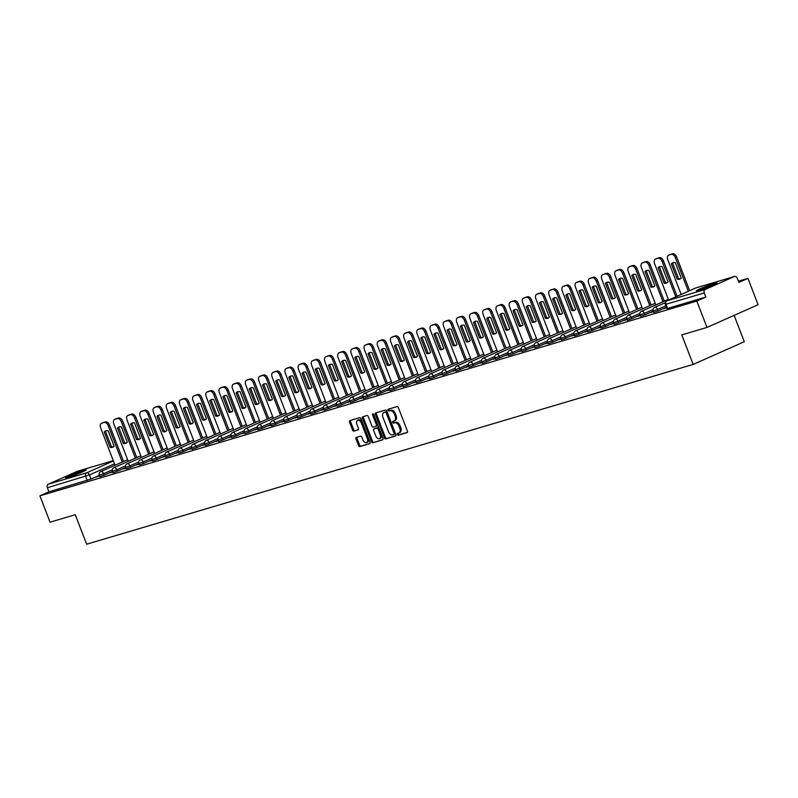 <?xml version="1.0" encoding="UTF-8"?>
<svg xmlns="http://www.w3.org/2000/svg" width="798" height="798" viewBox="0 0 798 798"><rect width="100%" height="100%" fill="white"/><g stroke="black" fill="none" stroke-linecap="round" stroke-linejoin="round"><path stroke-width="1.2" d="M397.324 434.471A0.978 0.599 -113.9 0 0 398.252 435.209L407.07 432.596A1.397 0.858 -113.9 0 0 407.14 432.566A1.397 0.858 -113.9 0 0 407.399 431.05L398.372 407.658A1.397 0.858 -113.9 0 0 397.045 406.601L388.227 409.214A0.978 0.599 -113.9 0 0 388.925 411.04L390.072 410.701A4.469 2.753 -113.9 0 1 394.332 414.072L395.08 416.017A4.469 2.753 -113.9 0 1 394.242 420.885A4.469 2.753 -113.9 0 1 394.032 420.965L392.885 421.304A0.978 0.599 -113.9 0 0 393.594 423.12L394.731 422.78A4.469 2.753 -113.9 0 1 398.99 426.152L399.748 428.107A4.469 2.753 -113.9 0 1 398.9 432.975A4.469 2.753 -113.9 0 1 398.691 433.045L397.554 433.384A0.978 0.599 -113.9 0 0 397.324 434.471M398.322 433.154A0.978 0.599 -113.9 0 0 399.279 434.75L407.389 432.346M388.995 408.995A0.978 0.599 -113.9 0 0 389.953 410.581L391.09 410.242L390.072 410.701M393.663 421.075A0.978 0.599 -113.9 0 0 394.611 422.671L395.758 422.332L394.731 422.78M698.689 290.412A11.092 0.698 -21.1 0 0 710.29 286.183A11.092 0.698 -21.1 0 0 717.013 282.881A11.092 0.698 -21.1 0 0 714.639 283.33A11.092 0.698 -21.1 0 0 703.038 287.559A11.092 0.698 -21.1 0 0 696.315 290.861A11.092 0.698 -21.1 0 0 698.689 290.412M67.99 477.394A11.092 0.698 -21.1 0 0 79.581 473.164A11.092 0.698 -21.1 0 0 86.304 469.862A11.092 0.698 -21.1 0 0 83.94 470.311A11.092 0.698 -21.1 0 0 72.339 474.541A11.092 0.698 -21.1 0 0 65.616 477.842A11.092 0.698 -21.1 0 0 67.99 477.394M356.357 437.414A1.397 0.858 -113.9 0 0 356.297 437.444A1.397 0.858 -113.9 0 0 356.028 438.96L358.561 445.523A1.397 0.858 -113.9 0 0 359.898 446.581L369.683 443.678A1.397 0.858 -113.9 0 0 369.753 443.648A1.397 0.858 -113.9 0 0 370.013 442.132L360.985 418.741A1.397 0.858 -113.9 0 0 359.659 417.693L349.863 420.596A1.397 0.858 -113.9 0 0 349.803 420.616A1.397 0.858 -113.9 0 0 349.534 422.132L352.596 430.062A1.397 0.858 -113.9 0 0 353.923 431.12L358.122 429.873A1.397 0.858 -113.9 0 0 358.182 429.853A1.397 0.858 -113.9 0 0 358.442 428.327L356.925 424.396A3.731 2.304 -113.9 0 1 357.634 420.327A3.731 2.304 -113.9 0 1 361.374 423.08L367.309 438.481A3.731 2.304 -113.9 0 1 366.601 442.551A3.731 2.304 -113.9 0 1 362.871 439.798L361.883 437.224A1.397 0.858 -113.9 0 0 360.546 436.177L356.357 437.414M705.302 289.415L734.24 276.567A2.843 2.234 73.5 0 1 734.449 276.487A2.843 2.234 73.5 0 1 737.302 278.303L738.888 282.412L747.935 278.392L758.1 304.736L706.978 327.429L681.781 334.901L693.173 364.417L86.653 544.226L75.261 514.71L50.065 522.181L39.9 495.837L696.814 301.085L705.861 297.075L704.275 292.966L665.372 304.437L666.948 308.537L667.557 308.427L665.981 304.327A2.843 2.234 73.5 0 1 666.998 300.766L705.302 289.415A2.843 2.234 73.5 0 0 704.275 292.966M706.978 327.429L696.814 301.085M384.367 437.873A1.397 0.858 -113.9 0 0 385.703 438.93L395.499 436.027A1.397 0.858 -113.9 0 0 395.559 435.997A1.397 0.858 -113.9 0 0 395.818 434.481L386.801 411.09A1.397 0.858 -113.9 0 0 385.464 410.032L375.678 412.945A1.397 0.858 -113.9 0 0 375.609 412.965A1.397 0.858 -113.9 0 0 375.349 414.481L384.367 437.873L385.394 437.424A1.397 0.858 -113.9 0 0 386.721 438.471L395.808 435.778M382.591 439.848L372.796 442.75A1.397 0.858 -113.9 0 1 371.469 441.703L362.442 418.312A1.397 0.858 -113.9 0 1 362.701 416.785A1.397 0.858 -113.9 0 1 362.771 416.765L366.96 415.519A1.397 0.858 -113.9 0 1 368.297 416.576L371.948 426.062A1.397 0.858 -113.9 0 0 373.284 427.12L376.067 426.292A1.397 0.858 -113.9 0 0 376.127 426.272A1.397 0.858 -113.9 0 0 376.397 424.745L372.586 414.87A0.978 0.599 -113.9 0 1 373.743 414.531L382.92 438.301A1.397 0.858 -113.9 0 1 382.651 439.828A1.397 0.858 -113.9 0 1 382.591 439.848L382.721 439.798M99.321 475.359L90.982 479.059L89.396 474.95L47.361 487.718A2.843 2.234 -106.5 0 1 48.389 484.157L77.326 471.309A2.843 2.234 -106.5 0 1 77.536 471.229A2.843 2.234 -106.5 0 1 77.765 471.179M747.935 278.392L738.419 281.205M734.13 315.37L744.295 341.724L693.173 364.417M39.9 495.837L48.947 491.817L47.361 487.718M666.619 307.669L664.295 308.577M664.215 308.377L666.689 307.868M653.422 311.579L651.108 312.487M651.028 312.287L653.502 311.779M640.235 315.489L637.921 316.397M637.841 316.198L640.315 315.689M627.048 319.399L624.724 320.307M624.654 320.108L627.128 319.599M613.861 323.31L611.537 324.217M611.458 324.018L613.941 323.509M600.675 327.22L598.35 328.128M598.271 327.928L600.744 327.419M587.478 331.13L585.163 332.038M585.084 331.838L587.557 331.33M574.291 335.04L571.976 335.948M571.897 335.749L574.37 335.24M561.104 338.941L558.78 339.858M558.71 339.659L561.184 339.15M547.917 342.851L545.593 343.768M545.513 343.569L547.997 343.06M534.73 346.761L532.406 347.679M532.326 347.479L534.8 346.97M521.533 350.671L519.219 351.589M519.139 351.389L521.613 350.881M508.346 354.581L506.032 355.499M505.952 355.3L508.426 354.791M495.159 358.492L492.835 359.409M492.765 359.21L495.239 358.701M481.972 362.402L479.648 363.319M479.568 363.12L482.052 362.611M468.785 366.312L466.461 367.23M466.381 367.03L468.855 366.521M455.588 370.222L453.274 371.14M453.194 370.94L455.668 370.432M442.401 374.132L440.087 375.05M440.007 374.851L442.481 374.342M429.214 378.043L426.89 378.96M426.82 378.761L429.294 378.252M416.027 381.953L413.703 382.87M413.623 382.671L416.107 382.162M402.84 385.863L400.516 386.781M400.436 386.571L402.91 386.072M389.643 389.773L387.329 390.691M387.249 390.481L389.723 389.983M376.457 393.683L374.142 394.601M374.062 394.392L376.536 393.893M363.27 397.594L360.945 398.511M360.876 398.302L363.349 397.803M350.083 401.504L347.758 402.421M347.679 402.212L350.162 401.713M336.896 405.414L334.571 406.332M334.492 406.122L336.965 405.613M323.699 409.324L321.385 410.242M321.305 410.032L323.779 409.524M310.512 413.234L308.198 414.152M308.118 413.943L310.592 413.434M297.325 417.145L295.001 418.062M294.931 417.853L297.405 417.344M284.138 421.055L281.814 421.972M281.734 421.763L284.218 421.254M270.951 424.965L268.627 425.883M268.547 425.673L271.021 425.164M257.754 428.875L255.44 429.793M255.36 429.583L257.834 429.075M244.567 432.785L242.253 433.703M242.173 433.494L244.647 432.985M231.38 436.696L229.056 437.613M228.986 437.404L231.46 436.895M218.193 440.606L215.869 441.523M215.789 441.314L218.273 440.805M205.006 444.516L202.682 445.434M202.602 445.224L205.076 444.715M191.809 448.426L189.495 449.344M189.415 449.134L191.889 448.626M178.622 452.336L176.308 453.254M176.228 453.045L178.702 452.536M165.435 456.247L163.111 457.154M163.041 456.955L165.515 456.446M152.248 460.157L149.924 461.064M149.844 460.865L152.328 460.356M139.061 464.067L136.737 464.975M136.657 464.775L139.131 464.266M125.865 467.977L123.55 468.885M123.471 468.685L125.944 468.177M112.678 471.887L110.363 472.795M110.284 472.596L112.757 472.087M112.508 471.448L104.169 475.149L103.61 473.693L99.271 475.219L99.83 476.675L104.169 475.149M125.695 467.538L117.366 471.239L116.797 469.783L112.458 471.309L113.017 472.765L117.366 471.239M138.892 463.628L130.553 467.329L129.984 465.872L125.645 467.399L126.204 468.855L130.553 467.329M152.079 459.718L143.74 463.419L143.181 461.962L138.832 463.488L139.401 464.945L143.74 463.419M165.266 455.808L156.927 459.508L156.368 458.052L152.019 459.578L152.588 461.035L156.927 459.508M178.453 451.897L170.114 455.598L169.555 454.142L165.216 455.668L165.775 457.124L170.114 455.598M191.64 447.987L183.311 451.688L182.742 450.232L178.403 451.758L178.961 453.214L183.311 451.688M204.837 444.077L196.498 447.778L195.929 446.321L191.59 447.848L192.148 449.304L196.498 447.778M218.024 440.167L209.684 443.868L209.126 442.411L204.777 443.937L205.345 445.394L209.684 443.868M231.211 436.257L222.871 439.957L222.313 438.501L217.964 440.027L218.532 441.484L222.871 439.957M244.397 432.346L236.058 436.047L235.5 434.591L231.161 436.117L231.719 437.573L236.058 436.047M257.584 428.436L249.255 432.137L248.687 430.681L244.348 432.207L244.906 433.663L249.255 432.137M270.781 424.526L262.442 428.227L261.874 426.77L257.535 428.297L258.093 429.753L262.442 428.227M283.968 420.616L275.629 424.317L275.071 422.86L270.721 424.386L271.28 425.843L275.629 424.317M297.155 416.706L288.816 420.406L288.258 418.95L283.908 420.476L284.477 421.933L288.816 420.406M310.342 412.795L302.003 416.496L301.445 415.04L297.105 416.566L297.664 418.022L302.003 416.496M323.529 408.885L315.2 412.586L314.631 411.13L310.292 412.656L310.851 414.112L315.2 412.586M336.726 404.975L328.387 408.676L327.818 407.219L323.479 408.746L324.038 410.202L328.387 408.676M349.913 401.065L341.574 404.766L341.015 403.309L336.666 404.835L337.225 406.292L341.574 404.766M363.1 397.155L354.761 400.855L354.202 399.399L349.853 400.925L350.422 402.382L354.761 400.855M376.287 393.244L367.948 396.945L367.389 395.489L363.05 397.015L363.609 398.471L367.948 396.945M389.474 389.334L381.145 393.035L380.576 391.579L376.237 393.105L376.796 394.561L381.145 393.035M402.671 385.424L394.332 389.125L393.763 387.668L389.424 389.195L389.983 390.651L394.332 389.125M415.858 381.514L407.519 385.215L406.96 383.758L402.611 385.284L403.17 386.741L407.519 385.215M429.045 377.604L420.706 381.304L420.147 379.848L415.798 381.374L416.366 382.831L420.706 381.304M442.232 373.693L433.893 377.394L433.334 375.938L428.995 377.464L429.553 378.92L433.893 377.394M455.419 369.783L447.089 373.484L446.521 372.028L442.182 373.554L442.74 375.01L447.089 373.484M468.616 365.873L460.276 369.574L459.708 368.117L455.369 369.644L455.927 371.1L460.276 369.574M481.802 361.963L473.463 365.664L472.905 364.207L468.556 365.733L469.114 367.19L473.463 365.664M494.989 358.053L486.65 361.753L486.092 360.297L481.743 361.823L482.311 363.28L486.65 361.753M508.176 354.142L499.837 357.843L499.279 356.387L494.94 357.913L495.498 359.369L499.837 357.843M521.363 350.232L513.024 353.933L512.466 352.477L508.127 354.003L508.685 355.459L513.024 353.933M534.55 346.322L526.221 350.023L525.653 348.566L521.313 350.093L521.872 351.549L526.221 350.023M547.747 342.412L539.408 346.113L538.85 344.656L534.5 346.182L535.059 347.639L539.408 346.113M560.934 338.502L552.595 342.202L552.036 340.746L547.687 342.272L548.256 343.729L552.595 342.202M574.121 334.591L565.782 338.292L565.223 336.836L560.884 338.362L561.443 339.818L565.782 338.292M587.308 330.681L578.969 334.382L578.41 332.936L574.071 334.452L574.63 335.908L578.969 334.382M600.495 326.771L592.166 330.482L591.597 329.025L587.258 330.542L587.817 331.998L592.166 330.482M613.692 322.861L605.353 326.572L604.794 325.115L600.445 326.631L601.004 328.088L605.353 326.572M626.879 318.951L618.54 322.661L617.981 321.205L613.632 322.721L614.201 324.178L618.54 322.661M640.066 315.04L631.727 318.751L631.168 317.295L626.819 318.811L627.388 320.267L631.727 318.751M653.253 311.13L644.914 314.841L644.355 313.385L640.016 314.901L640.575 316.357L644.914 314.841M666.44 307.22L658.111 310.931L657.542 309.474L653.203 311.001L653.761 312.447L658.111 310.931M99.491 475.798L95.561 477.184L99.57 475.997M48.947 491.817L90.982 479.059M705.861 297.075L667.557 308.427M399.1 432.865L399.718 432.596A4.469 2.753 -113.9 0 0 399.928 432.516A4.469 2.753 -113.9 0 0 400.766 427.648L399.748 428.107M395.758 422.332A4.469 2.753 -113.9 0 1 400.017 425.703L400.766 427.648M394.431 420.785L395.05 420.506A4.469 2.753 -113.9 0 0 395.259 420.436A4.469 2.753 -113.9 0 0 396.107 415.568L395.08 416.017M391.09 410.242A4.469 2.753 -113.9 0 1 395.349 413.613L396.107 415.568M376.377 412.736A1.397 0.858 -113.9 0 0 376.367 414.032L385.394 437.424M393.883 434.471A0.978 0.599 -113.9 0 0 394.112 433.394L386.192 412.865A0.978 0.599 -113.9 0 0 385.254 412.127L384.057 412.486A4.469 2.753 -113.9 0 0 383.848 412.556A4.469 2.753 -113.9 0 0 383 417.424L388.417 431.459A4.469 2.753 -113.9 0 0 392.676 434.83L393.883 434.471M393.973 434.431L394.9 434.022A0.978 0.599 -113.9 0 0 395.13 432.935L394.112 433.394M384.676 412.207A4.469 2.753 -113.9 0 1 384.865 412.107A4.469 2.753 -113.9 0 1 385.075 412.027L386.282 411.668A0.978 0.599 -113.9 0 1 387.21 412.406L395.13 432.935M382.91 439.608L372.796 442.75M363.479 416.556A1.397 0.858 -113.9 0 0 363.469 417.853L372.486 441.244A1.397 0.858 -113.9 0 0 373.823 442.301M376.187 426.232L377.085 425.833A1.397 0.858 -113.9 0 0 377.155 425.813A1.397 0.858 -113.9 0 0 377.414 424.287L373.604 414.421L372.586 414.87M375.748 435.908A3.731 2.304 -113.9 0 0 379.489 438.661A3.731 2.304 -113.9 0 0 380.187 434.591L378.092 429.164A1.397 0.858 -113.9 0 0 376.766 428.107L373.983 428.935A1.397 0.858 -113.9 0 0 373.923 428.955A1.397 0.858 -113.9 0 0 373.654 430.481L375.748 435.908M379.489 438.661L380.506 438.202A3.731 2.304 -113.9 0 0 381.215 434.132L380.187 434.591M374.88 428.536A1.397 0.858 -113.9 0 1 374.94 428.506A1.397 0.858 -113.9 0 1 375.01 428.476L377.783 427.658A1.397 0.858 -113.9 0 1 379.12 428.706L381.215 434.132M366.601 442.551L367.629 442.092A3.731 2.304 -113.9 0 0 368.337 438.022L367.309 438.481M357.634 420.327L358.661 419.878A3.731 2.304 -113.9 0 1 362.392 422.631L368.337 438.022M350.571 420.386A1.397 0.858 -113.9 0 0 350.561 421.683L353.614 429.613A1.397 0.858 -113.9 0 0 354.95 430.661L358.432 429.633M357.065 437.204A1.397 0.858 -113.9 0 0 357.055 438.511L359.589 445.075A1.397 0.858 -113.9 0 0 360.915 446.122L370.003 443.429M681.233 278.013L675.317 262.682A8.888 5.486 -113.9 0 0 672.684 262.821A8.888 5.486 -113.9 0 0 671.347 263.859L677.263 279.19A8.888 5.486 -113.9 0 0 679.896 279.061A8.888 5.486 -113.9 0 0 681.233 278.013M688.335 291.29L675.327 257.574A4.269 2.633 -113.9 0 0 671.258 254.363L668.804 255.091A4.269 2.633 -113.9 0 0 668.604 255.161A4.269 2.633 -113.9 0 0 667.796 259.809L681.173 294.462M680.524 278.692A8.888 5.486 -113.9 0 1 678.589 278.602L672.674 263.27L671.347 263.859M673.382 262.592A8.888 5.486 -113.9 0 0 672.674 263.27M669.751 254.672A4.269 2.633 66.1 0 1 669.931 254.572A4.269 2.633 66.1 0 1 670.13 254.492L672.584 253.774A4.269 2.633 66.1 0 1 676.654 256.986L675.327 257.574M689.662 290.691L676.654 256.986M678.589 278.602L677.263 279.19M668.046 281.923L662.131 266.592A8.888 5.486 -113.9 0 0 659.497 266.731A8.888 5.486 -113.9 0 0 658.15 267.769L664.066 283.1A8.888 5.486 -113.9 0 0 666.709 282.971A8.888 5.486 -113.9 0 0 668.046 281.923M675.786 296.856L662.14 261.485A4.269 2.633 -113.9 0 0 658.071 258.273L655.617 259.001A4.269 2.633 -113.9 0 0 655.417 259.071A4.269 2.633 -113.9 0 0 654.609 263.719L668.624 300.038M667.337 282.602A8.888 5.486 -113.9 0 1 665.402 282.512L659.487 267.18L658.15 267.769M660.185 266.502A8.888 5.486 -113.9 0 0 659.487 267.18M656.555 258.582A4.269 2.633 66.1 0 1 656.744 258.482A4.269 2.633 66.1 0 1 656.944 258.402L659.397 257.684A4.269 2.633 66.1 0 1 663.467 260.896L662.14 261.485M677.113 296.267L663.467 260.896M665.402 282.512L664.066 283.1M654.859 285.834L648.944 270.502A8.888 5.486 -113.9 0 0 646.3 270.642A8.888 5.486 -113.9 0 0 644.964 271.679L650.879 287.011A8.888 5.486 -113.9 0 0 653.512 286.881A8.888 5.486 -113.9 0 0 654.859 285.834M662.978 301.754L648.944 265.395A4.269 2.633 -113.9 0 0 644.884 262.183L642.43 262.911A4.269 2.633 -113.9 0 0 642.23 262.981A4.269 2.633 -113.9 0 0 641.422 267.629L655.816 304.936M654.151 286.512A8.888 5.486 -113.9 0 1 652.215 286.422L646.29 271.091L644.964 271.679M646.998 270.412A8.888 5.486 -113.9 0 0 646.29 271.091M643.368 262.492A4.269 2.633 66.1 0 1 643.557 262.392A4.269 2.633 66.1 0 1 643.757 262.313L646.21 261.594A4.269 2.633 66.1 0 1 650.28 264.806L648.944 265.395M664.305 301.165L650.28 264.806M652.215 286.422L650.879 287.011M702.14 289.285A9.596 0.608 158.9 0 1 705.582 287.869A9.596 0.608 158.9 0 1 711.636 285.624M712.863 285.095A11.022 0.698 -21.1 0 0 705.362 287.859A11.022 0.698 -21.1 0 0 700.873 289.724M71.431 476.266A9.596 0.608 158.9 0 1 74.882 474.84A9.596 0.608 158.9 0 1 80.937 472.596M82.164 472.067A11.022 0.698 -21.1 0 0 74.663 474.83A11.022 0.698 -21.1 0 0 70.174 476.695M641.662 289.744L635.747 274.412A8.888 5.486 -113.9 0 0 633.113 274.552A8.888 5.486 -113.9 0 0 631.777 275.589L637.692 290.921A8.888 5.486 -113.9 0 0 640.325 290.791A8.888 5.486 -113.9 0 0 641.662 289.744M649.781 305.664L635.757 269.305A4.269 2.633 -113.9 0 0 631.687 266.093L629.243 266.821A4.269 2.633 -113.9 0 0 629.043 266.891A4.269 2.633 -113.9 0 0 628.235 271.539L642.629 308.846M640.964 290.422A8.888 5.486 -113.9 0 1 639.018 290.332L633.103 275.001L631.777 275.589M633.812 274.322A8.888 5.486 -113.9 0 0 633.103 275.001M630.181 266.402A4.269 2.633 66.1 0 1 630.37 266.303A4.269 2.633 66.1 0 1 630.57 266.223L633.023 265.505A4.269 2.633 66.1 0 1 637.083 268.717L635.757 269.305M651.118 305.075L637.083 268.717M639.018 290.332L637.692 290.921M628.475 293.654L622.56 278.322A8.888 5.486 -113.9 0 0 619.926 278.462A8.888 5.486 -113.9 0 0 618.59 279.5L624.505 294.831A8.888 5.486 -113.9 0 0 627.138 294.701A8.888 5.486 -113.9 0 0 628.475 293.654M636.595 309.574L622.57 273.215A4.269 2.633 -113.9 0 0 618.5 270.003L616.046 270.731A4.269 2.633 -113.9 0 0 615.847 270.801A4.269 2.633 -113.9 0 0 615.049 275.45L629.442 312.756M627.767 294.332A8.888 5.486 -113.9 0 1 625.832 294.243L619.916 278.911L618.59 279.5M620.625 278.233A8.888 5.486 -113.9 0 0 619.916 278.911M616.994 270.313A4.269 2.633 66.1 0 1 617.183 270.213A4.269 2.633 66.1 0 1 617.383 270.133L619.827 269.405A4.269 2.633 66.1 0 1 623.896 272.627L622.57 273.215M637.931 308.986L623.896 272.627M625.832 294.243L624.505 294.831M615.288 297.564L609.373 282.233A8.888 5.486 -113.9 0 0 606.739 282.372A8.888 5.486 -113.9 0 0 605.403 283.41L611.318 298.741A8.888 5.486 -113.9 0 0 613.951 298.612A8.888 5.486 -113.9 0 0 615.288 297.564M623.408 313.484L609.383 277.125A4.269 2.633 -113.9 0 0 605.313 273.914L602.859 274.642A4.269 2.633 -113.9 0 0 602.66 274.712A4.269 2.633 -113.9 0 0 601.852 279.36L616.246 316.666M614.58 298.243A8.888 5.486 -113.9 0 1 612.645 298.153L606.729 282.821L605.403 283.41M607.438 282.143A8.888 5.486 -113.9 0 0 606.729 282.821M603.807 274.223A4.269 2.633 66.1 0 1 603.986 274.123A4.269 2.633 66.1 0 1 604.186 274.043L606.64 273.315A4.269 2.633 66.1 0 1 610.709 276.537L609.383 277.125M624.734 312.896L610.709 276.537M612.645 298.153L611.318 298.741M602.101 301.474L596.186 286.143A8.888 5.486 -113.9 0 0 593.552 286.283A8.888 5.486 -113.9 0 0 592.206 287.32L598.121 302.651A8.888 5.486 -113.9 0 0 600.764 302.522A8.888 5.486 -113.9 0 0 602.101 301.474M610.221 317.395L596.196 281.036A4.269 2.633 -113.9 0 0 592.126 277.824L589.672 278.542A4.269 2.633 -113.9 0 0 589.473 278.622A4.269 2.633 -113.9 0 0 588.665 283.27L603.059 320.567M601.393 302.153A8.888 5.486 -113.9 0 1 599.458 302.063L593.542 286.731L592.206 287.32M594.241 286.053A8.888 5.486 -113.9 0 0 593.542 286.731M590.62 278.123A4.269 2.633 66.1 0 1 590.799 278.033A4.269 2.633 66.1 0 1 590.999 277.953L593.453 277.225A4.269 2.633 66.1 0 1 597.522 280.447L596.196 281.036M611.547 316.806L597.522 280.447M599.458 302.063L598.121 302.651M588.914 305.385L582.999 290.053A8.888 5.486 -113.9 0 0 580.355 290.193A8.888 5.486 -113.9 0 0 579.019 291.23L584.934 306.562A8.888 5.486 -113.9 0 0 587.567 306.432A8.888 5.486 -113.9 0 0 588.914 305.385M597.034 321.305L582.999 284.946A4.269 2.633 -113.9 0 0 578.939 281.734L576.485 282.452A4.269 2.633 -113.9 0 0 576.286 282.532A4.269 2.633 -113.9 0 0 575.478 287.18L589.872 324.477M588.206 306.063A8.888 5.486 -113.9 0 1 586.271 305.973L580.346 290.642L579.019 291.23M581.054 289.963A8.888 5.486 -113.9 0 0 580.346 290.642M577.423 282.033A4.269 2.633 66.1 0 1 577.612 281.943A4.269 2.633 66.1 0 1 577.812 281.864L580.266 281.135A4.269 2.633 66.1 0 1 584.336 284.357L582.999 284.946M598.36 320.716L584.336 284.357M586.271 305.973L584.934 306.562M575.717 309.295L569.802 293.963A8.888 5.486 -113.9 0 0 567.169 294.103A8.888 5.486 -113.9 0 0 565.832 295.14L571.747 310.472A8.888 5.486 -113.9 0 0 574.38 310.342A8.888 5.486 -113.9 0 0 575.717 309.295M583.847 325.215L569.812 288.856A4.269 2.633 -113.9 0 0 565.742 285.644L563.298 286.362A4.269 2.633 -113.9 0 0 563.099 286.442A4.269 2.633 -113.9 0 0 562.291 291.09L576.685 328.387M575.019 309.973A8.888 5.486 -113.9 0 1 573.074 309.883L567.159 294.552L565.832 295.14M567.867 293.873A8.888 5.486 -113.9 0 0 567.159 294.552M564.236 285.943A4.269 2.633 66.1 0 1 564.425 285.854A4.269 2.633 66.1 0 1 564.625 285.774L567.079 285.046A4.269 2.633 66.1 0 1 571.139 288.268L569.812 288.856M585.173 324.626L571.139 288.268M573.074 309.883L571.747 310.472M562.53 313.205L556.615 297.873A8.888 5.486 -113.9 0 0 553.982 298.003A8.888 5.486 -113.9 0 0 552.645 299.05L558.56 314.382A8.888 5.486 -113.9 0 0 561.194 314.252A8.888 5.486 -113.9 0 0 562.53 313.205M570.65 329.125L556.625 292.766A4.269 2.633 -113.9 0 0 552.555 289.554L550.101 290.273A4.269 2.633 -113.9 0 0 549.902 290.352A4.269 2.633 -113.9 0 0 549.104 295.001L563.498 332.297M561.822 313.883A8.888 5.486 -113.9 0 1 559.887 313.794L553.972 298.462L552.645 299.05M554.68 297.784A8.888 5.486 -113.9 0 0 553.972 298.462M551.049 289.854A4.269 2.633 66.1 0 1 551.238 289.764A4.269 2.633 66.1 0 1 551.438 289.684L553.882 288.956A4.269 2.633 66.1 0 1 557.952 292.178L556.625 292.766M571.986 328.537L557.952 292.178M559.887 313.794L558.56 314.382M549.343 317.115L543.428 301.784A8.888 5.486 -113.9 0 0 540.795 301.913A8.888 5.486 -113.9 0 0 539.458 302.961L545.373 318.292A8.888 5.486 -113.9 0 0 548.007 318.163A8.888 5.486 -113.9 0 0 549.343 317.115M557.463 333.035L543.438 296.676A4.269 2.633 -113.9 0 0 539.368 293.464L536.914 294.183A4.269 2.633 -113.9 0 0 536.715 294.262A4.269 2.633 -113.9 0 0 535.907 298.911L550.301 336.207M548.635 317.794A8.888 5.486 -113.9 0 1 546.7 317.704L540.785 302.372L539.458 302.961M541.493 301.694A8.888 5.486 -113.9 0 0 540.785 302.372M537.862 293.764A4.269 2.633 66.1 0 1 538.052 293.674A4.269 2.633 66.1 0 1 538.241 293.594L540.695 292.866A4.269 2.633 66.1 0 1 544.765 296.088L543.438 296.676M558.79 332.447L544.765 296.088M546.7 317.704L545.373 318.292M536.156 321.025L530.241 305.694A8.888 5.486 -113.9 0 0 527.608 305.824A8.888 5.486 -113.9 0 0 526.261 306.871L532.176 322.202A8.888 5.486 -113.9 0 0 534.82 322.073A8.888 5.486 -113.9 0 0 536.156 321.025M544.276 336.946L530.251 300.587A4.269 2.633 -113.9 0 0 526.181 297.375L523.727 298.093A4.269 2.633 -113.9 0 0 523.528 298.173A4.269 2.633 -113.9 0 0 522.72 302.821L537.114 340.118M535.448 321.704A8.888 5.486 -113.9 0 1 533.513 321.614L527.598 306.282L526.261 306.871M528.296 305.604A8.888 5.486 -113.9 0 0 527.598 306.282M524.675 297.674A4.269 2.633 66.1 0 1 524.855 297.584A4.269 2.633 66.1 0 1 525.054 297.504L527.508 296.776A4.269 2.633 66.1 0 1 531.578 299.998L530.251 300.587M545.603 336.357L531.578 299.998M533.513 321.614L532.176 322.202M522.969 324.936L517.054 309.604A8.888 5.486 -113.9 0 0 514.411 309.734A8.888 5.486 -113.9 0 0 513.074 310.781L518.989 326.113A8.888 5.486 -113.9 0 0 521.623 325.983A8.888 5.486 -113.9 0 0 522.969 324.936M531.089 340.856L517.054 304.497A4.269 2.633 -113.9 0 0 512.994 301.275L510.54 302.003A4.269 2.633 -113.9 0 0 510.341 302.083A4.269 2.633 -113.9 0 0 509.533 306.731L523.927 344.028M522.261 325.614A8.888 5.486 -113.9 0 1 520.326 325.524L514.401 310.193L513.074 310.781M515.109 309.514A8.888 5.486 -113.9 0 0 514.401 310.193M511.478 301.584A4.269 2.633 66.1 0 1 511.668 301.494A4.269 2.633 66.1 0 1 511.867 301.415L514.321 300.686A4.269 2.633 66.1 0 1 518.391 303.908L517.054 304.497M532.416 340.267L518.391 303.908M520.326 325.524L518.989 326.113M509.772 328.846L503.857 313.514A8.888 5.486 -113.9 0 0 501.224 313.644A8.888 5.486 -113.9 0 0 499.887 314.691L505.802 330.023A8.888 5.486 -113.9 0 0 508.436 329.893A8.888 5.486 -113.9 0 0 509.772 328.846M517.902 344.766L503.867 308.407A4.269 2.633 -113.9 0 0 499.797 305.185L497.354 305.913A4.269 2.633 -113.9 0 0 497.154 305.993A4.269 2.633 -113.9 0 0 496.346 310.641L510.74 347.938M509.074 329.524A8.888 5.486 -113.9 0 1 507.129 329.434L501.214 314.103L499.887 314.691M501.922 313.424A8.888 5.486 -113.9 0 0 501.214 314.103M498.291 305.494A4.269 2.633 66.1 0 1 498.481 305.405A4.269 2.633 66.1 0 1 498.68 305.325L501.134 304.597A4.269 2.633 66.1 0 1 505.194 307.819L503.867 308.407M519.229 344.177L505.194 307.819M507.129 329.434L505.802 330.023M496.585 332.756L490.67 317.424A8.888 5.486 -113.9 0 0 488.037 317.554A8.888 5.486 -113.9 0 0 486.7 318.601L492.615 333.933A8.888 5.486 -113.9 0 0 495.249 333.803A8.888 5.486 -113.9 0 0 496.585 332.756M504.705 348.676L490.68 312.317A4.269 2.633 -113.9 0 0 486.61 309.095L484.157 309.824A4.269 2.633 -113.9 0 0 483.957 309.903A4.269 2.633 -113.9 0 0 483.159 314.552L497.553 351.848M495.877 333.434A8.888 5.486 -113.9 0 1 493.942 333.345L488.027 318.013L486.7 318.601M488.735 317.335A8.888 5.486 -113.9 0 0 488.027 318.013M485.104 309.405A4.269 2.633 66.1 0 1 485.294 309.305A4.269 2.633 66.1 0 1 485.493 309.235L487.937 308.507A4.269 2.633 66.1 0 1 492.007 311.729L490.68 312.317M506.042 348.088L492.007 311.729M493.942 333.345L492.615 333.933M483.398 336.666L477.483 321.335A8.888 5.486 -113.9 0 0 474.85 321.464A8.888 5.486 -113.9 0 0 473.513 322.512L479.428 337.843A8.888 5.486 -113.9 0 0 482.062 337.714A8.888 5.486 -113.9 0 0 483.398 336.666M491.518 352.586L477.493 316.227A4.269 2.633 -113.9 0 0 473.423 313.006L470.97 313.734A4.269 2.633 -113.9 0 0 470.77 313.814A4.269 2.633 -113.9 0 0 469.972 318.462L484.356 355.758M482.69 337.345A8.888 5.486 -113.9 0 1 480.755 337.255L474.84 321.923L473.513 322.512M475.548 321.245A8.888 5.486 -113.9 0 0 474.84 321.923M471.917 313.315A4.269 2.633 66.1 0 1 472.107 313.215A4.269 2.633 66.1 0 1 472.296 313.145L474.75 312.417A4.269 2.633 66.1 0 1 478.82 315.639L477.493 316.227M492.845 351.988L478.82 315.639M480.755 337.255L479.428 337.843M470.212 340.576L464.296 325.245A8.888 5.486 -113.9 0 0 461.663 325.375A8.888 5.486 -113.9 0 0 460.316 326.422L466.241 341.753A8.888 5.486 -113.9 0 0 468.875 341.624A8.888 5.486 -113.9 0 0 470.212 340.576M478.331 356.497L464.306 320.138A4.269 2.633 -113.9 0 0 460.237 316.916L457.783 317.644A4.269 2.633 -113.9 0 0 457.583 317.724A4.269 2.633 -113.9 0 0 456.775 322.372L471.169 359.669M469.503 341.255A8.888 5.486 -113.9 0 1 467.568 341.165L461.653 325.833L460.316 326.422M462.351 325.155A8.888 5.486 -113.9 0 0 461.653 325.833M458.73 317.225A4.269 2.633 66.1 0 1 458.91 317.125A4.269 2.633 66.1 0 1 459.109 317.055L461.563 316.327A4.269 2.633 66.1 0 1 465.633 319.549L464.306 320.138M479.658 355.898L465.633 319.549M467.568 341.165L466.241 341.753M457.025 344.487L451.109 329.155A8.888 5.486 -113.9 0 0 448.466 329.285A8.888 5.486 -113.9 0 0 447.129 330.332L453.045 345.664A8.888 5.486 -113.9 0 0 455.678 345.534A8.888 5.486 -113.9 0 0 457.025 344.487M465.144 360.407L451.109 324.048A4.269 2.633 -113.9 0 0 447.05 320.826L444.596 321.554A4.269 2.633 -113.9 0 0 444.396 321.634A4.269 2.633 -113.9 0 0 443.588 326.282L457.982 363.579M456.316 345.165A8.888 5.486 -113.9 0 1 454.381 345.075L448.456 329.744L447.129 330.332M449.164 329.065A8.888 5.486 -113.9 0 0 448.456 329.744M445.533 321.135A4.269 2.633 66.1 0 1 445.723 321.035A4.269 2.633 66.1 0 1 445.922 320.966L448.376 320.237A4.269 2.633 66.1 0 1 452.446 323.459L451.109 324.048M466.471 359.808L452.446 323.459M454.381 345.075L453.045 345.664M443.828 348.397L437.912 333.065A8.888 5.486 -113.9 0 0 435.279 333.195A8.888 5.486 -113.9 0 0 433.942 334.242L439.858 349.574A8.888 5.486 -113.9 0 0 442.491 349.444A8.888 5.486 -113.9 0 0 443.828 348.397M451.957 364.317L437.922 327.958A4.269 2.633 -113.9 0 0 433.853 324.736L431.409 325.464A4.269 2.633 -113.9 0 0 431.209 325.544A4.269 2.633 -113.9 0 0 430.401 330.192L444.795 367.489M443.129 349.075A8.888 5.486 -113.9 0 1 441.184 348.985L435.269 333.654L433.942 334.242M435.977 332.975A8.888 5.486 -113.9 0 0 435.269 333.654M432.346 325.045A4.269 2.633 66.1 0 1 432.536 324.946A4.269 2.633 66.1 0 1 432.735 324.876L435.189 324.148A4.269 2.633 66.1 0 1 439.259 327.37L437.922 327.958M453.284 363.718L439.259 327.37M441.184 348.985L439.858 349.574M430.641 352.307L424.726 336.975A8.888 5.486 -113.9 0 0 422.092 337.105A8.888 5.486 -113.9 0 0 420.755 338.153L426.671 353.484A8.888 5.486 -113.9 0 0 429.304 353.354A8.888 5.486 -113.9 0 0 430.641 352.307M438.76 368.227L424.736 331.868A4.269 2.633 -113.9 0 0 420.666 328.646L418.212 329.375A4.269 2.633 -113.9 0 0 418.012 329.454A4.269 2.633 -113.9 0 0 417.214 334.103L431.608 371.399M429.932 352.985A8.888 5.486 -113.9 0 1 427.997 352.896L422.082 337.564L420.755 338.153M422.79 336.886A8.888 5.486 -113.9 0 0 422.082 337.564M419.159 328.956A4.269 2.633 66.1 0 1 419.349 328.856A4.269 2.633 66.1 0 1 419.549 328.786L421.992 328.058A4.269 2.633 66.1 0 1 426.062 331.28L424.736 331.868M440.097 367.629L426.062 331.28M427.997 352.896L426.671 353.484M417.454 356.217L411.539 340.886A8.888 5.486 -113.9 0 0 408.905 341.015A8.888 5.486 -113.9 0 0 407.569 342.063L413.484 357.394A8.888 5.486 -113.9 0 0 416.117 357.265A8.888 5.486 -113.9 0 0 417.454 356.217M425.573 372.137L411.549 335.778A4.269 2.633 -113.9 0 0 407.479 332.557L405.025 333.285A4.269 2.633 -113.9 0 0 404.825 333.365A4.269 2.633 -113.9 0 0 404.027 338.013L418.411 375.309M416.746 356.896A8.888 5.486 -113.9 0 1 414.81 356.806L408.895 341.474L407.569 342.063M409.603 340.796A8.888 5.486 -113.9 0 0 408.895 341.474M405.973 332.866A4.269 2.633 66.1 0 1 406.162 332.766A4.269 2.633 66.1 0 1 406.352 332.696L408.805 331.968A4.269 2.633 66.1 0 1 412.875 335.19L411.549 335.778M426.9 371.539L412.875 335.19M414.81 356.806L413.484 357.394M404.267 360.127L398.352 344.796A8.888 5.486 -113.9 0 0 395.718 344.926A8.888 5.486 -113.9 0 0 394.372 345.973L400.297 361.304A8.888 5.486 -113.9 0 0 402.93 361.175A8.888 5.486 -113.9 0 0 404.267 360.127M412.386 376.048L398.362 339.689A4.269 2.633 -113.9 0 0 394.292 336.467L391.838 337.195A4.269 2.633 -113.9 0 0 391.638 337.275A4.269 2.633 -113.9 0 0 390.83 341.923L405.224 379.22M403.559 360.806A8.888 5.486 -113.9 0 1 401.623 360.716L395.708 345.384L394.372 345.973M396.406 344.706A8.888 5.486 -113.9 0 0 395.708 345.384M392.786 336.776A4.269 2.633 66.1 0 1 392.965 336.676A4.269 2.633 66.1 0 1 393.165 336.606L395.618 335.878A4.269 2.633 66.1 0 1 399.688 339.1L398.362 339.689M413.713 375.449L399.688 339.1M401.623 360.716L400.297 361.304M391.08 364.038L385.165 348.706A8.888 5.486 -113.9 0 0 382.521 348.836A8.888 5.486 -113.9 0 0 381.185 349.883L387.1 365.215A8.888 5.486 -113.9 0 0 389.733 365.075A8.888 5.486 -113.9 0 0 391.08 364.038M399.2 379.958L385.165 343.599A4.269 2.633 -113.9 0 0 381.105 340.377L378.651 341.105A4.269 2.633 -113.9 0 0 378.452 341.175A4.269 2.633 -113.9 0 0 377.644 345.833L392.037 383.13M390.372 364.716A8.888 5.486 -113.9 0 1 388.436 364.626L382.511 349.295L381.185 349.883M383.22 348.616A8.888 5.486 -113.9 0 0 382.511 349.295M379.589 340.686A4.269 2.633 66.1 0 1 379.778 340.586A4.269 2.633 66.1 0 1 379.978 340.517L382.432 339.788A4.269 2.633 66.1 0 1 386.501 343.01L385.165 343.599M400.526 379.359L386.501 343.01M388.436 364.626L387.1 365.215M377.883 367.948L371.968 352.616A8.888 5.486 -113.9 0 0 369.334 352.746A8.888 5.486 -113.9 0 0 367.998 353.793L373.913 369.125A8.888 5.486 -113.9 0 0 376.546 368.985A8.888 5.486 -113.9 0 0 377.883 367.948M386.013 383.858L371.978 347.509A4.269 2.633 -113.9 0 0 367.908 344.287L365.464 345.015A4.269 2.633 -113.9 0 0 365.265 345.085A4.269 2.633 -113.9 0 0 364.457 349.743L378.851 387.04M377.185 368.626A8.888 5.486 -113.9 0 1 375.24 368.536L369.324 353.205L367.998 353.793M370.033 352.526A8.888 5.486 -113.9 0 0 369.324 353.205M366.402 344.596A4.269 2.633 66.1 0 1 366.591 344.497A4.269 2.633 66.1 0 1 366.791 344.427L369.245 343.699A4.269 2.633 66.1 0 1 373.314 346.921L371.978 347.509M387.339 383.269L373.314 346.921M375.24 368.536L373.913 369.125M364.696 371.858L358.781 356.526A8.888 5.486 -113.9 0 0 356.147 356.656A8.888 5.486 -113.9 0 0 354.811 357.704L360.726 373.035A8.888 5.486 -113.9 0 0 363.359 372.895A8.888 5.486 -113.9 0 0 364.696 371.858M372.816 387.768L358.791 351.419A4.269 2.633 -113.9 0 0 354.721 348.197L352.267 348.926A4.269 2.633 -113.9 0 0 352.068 348.995A4.269 2.633 -113.9 0 0 351.27 353.654L365.664 390.95M363.988 372.536A8.888 5.486 -113.9 0 1 362.053 372.447L356.137 357.115L354.811 357.704M356.846 356.437A8.888 5.486 -113.9 0 0 356.137 357.115M353.215 348.507A4.269 2.633 66.1 0 1 353.404 348.407A4.269 2.633 66.1 0 1 353.604 348.337L356.048 347.609A4.269 2.633 66.1 0 1 360.117 350.831L358.791 351.419M374.152 387.18L360.117 350.831M362.053 372.447L360.726 373.035M351.509 375.768L345.594 360.437A8.888 5.486 -113.9 0 0 342.96 360.566A8.888 5.486 -113.9 0 0 341.624 361.614L347.539 376.945A8.888 5.486 -113.9 0 0 350.172 376.806A8.888 5.486 -113.9 0 0 351.509 375.768M359.629 391.678L345.604 355.329A4.269 2.633 -113.9 0 0 341.534 352.108L339.08 352.836A4.269 2.633 -113.9 0 0 338.881 352.906A4.269 2.633 -113.9 0 0 338.083 357.564L352.467 394.86M350.801 376.447A8.888 5.486 -113.9 0 1 348.866 376.357L342.95 361.025L341.624 361.614M343.659 360.347A8.888 5.486 -113.9 0 0 342.95 361.025M340.028 352.417A4.269 2.633 66.1 0 1 340.217 352.317A4.269 2.633 66.1 0 1 340.407 352.247L342.861 351.519A4.269 2.633 66.1 0 1 346.931 354.741L345.604 355.329M360.955 391.09L346.931 354.741M348.866 376.357L347.539 376.945M338.322 379.678L332.407 364.347A8.888 5.486 -113.9 0 0 329.774 364.477A8.888 5.486 -113.9 0 0 328.427 365.524L334.352 380.855A8.888 5.486 -113.9 0 0 336.985 380.716A8.888 5.486 -113.9 0 0 338.322 379.678M346.442 395.589L332.417 359.24A4.269 2.633 -113.9 0 0 328.347 356.018L325.893 356.746A4.269 2.633 -113.9 0 0 325.694 356.816A4.269 2.633 -113.9 0 0 324.886 361.474L339.28 398.771M337.614 380.357A8.888 5.486 -113.9 0 1 335.679 380.267L329.764 364.935L328.427 365.524M330.462 364.257A8.888 5.486 -113.9 0 0 329.764 364.935M326.841 356.327A4.269 2.633 66.1 0 1 327.02 356.227A4.269 2.633 66.1 0 1 327.22 356.157L329.674 355.429A4.269 2.633 66.1 0 1 333.744 358.651L332.417 359.24M347.768 395L333.744 358.651M335.679 380.267L334.352 380.855M325.135 383.589L319.22 368.257A8.888 5.486 -113.9 0 0 316.577 368.387A8.888 5.486 -113.9 0 0 315.24 369.434L321.155 384.766A8.888 5.486 -113.9 0 0 323.789 384.626A8.888 5.486 -113.9 0 0 325.135 383.589M333.255 399.499L319.22 363.15A4.269 2.633 -113.9 0 0 315.16 359.928L312.706 360.656A4.269 2.633 -113.9 0 0 312.507 360.726A4.269 2.633 -113.9 0 0 311.699 365.384L326.093 402.681M324.427 384.267A8.888 5.486 -113.9 0 1 322.492 384.177L316.567 368.846L315.24 369.434M317.275 368.167A8.888 5.486 -113.9 0 0 316.567 368.846M313.644 360.237A4.269 2.633 66.1 0 1 313.833 360.137A4.269 2.633 66.1 0 1 314.033 360.068L316.487 359.339A4.269 2.633 66.1 0 1 320.557 362.561L319.22 363.15M334.581 398.91L320.557 362.561M322.492 384.177L321.155 384.766M311.938 387.499L306.023 372.167A8.888 5.486 -113.9 0 0 303.39 372.297A8.888 5.486 -113.9 0 0 302.053 373.344L307.968 388.676A8.888 5.486 -113.9 0 0 310.602 388.536A8.888 5.486 -113.9 0 0 311.938 387.499M320.068 403.409L306.033 367.06A4.269 2.633 -113.9 0 0 301.963 363.838L299.519 364.566A4.269 2.633 -113.9 0 0 299.32 364.636A4.269 2.633 -113.9 0 0 298.512 369.294L312.906 406.591M311.24 388.177A8.888 5.486 -113.9 0 1 309.295 388.087L303.38 372.756L302.053 373.344M304.088 372.077A8.888 5.486 -113.9 0 0 303.38 372.756M300.457 364.147A4.269 2.633 66.1 0 1 300.647 364.048A4.269 2.633 66.1 0 1 300.846 363.978L303.3 363.25A4.269 2.633 66.1 0 1 307.37 366.472L306.033 367.06M321.394 402.82L307.37 366.472M309.295 388.087L307.968 388.676M298.751 391.409L292.836 376.077A8.888 5.486 -113.9 0 0 290.203 376.207A8.888 5.486 -113.9 0 0 288.866 377.255L294.781 392.586A8.888 5.486 -113.9 0 0 297.415 392.446A8.888 5.486 -113.9 0 0 298.751 391.409M306.871 407.319L292.846 370.97A4.269 2.633 -113.9 0 0 288.776 367.748L286.322 368.476A4.269 2.633 -113.9 0 0 286.123 368.546A4.269 2.633 -113.9 0 0 285.325 373.205L299.719 410.501M298.043 392.087A8.888 5.486 -113.9 0 1 296.108 391.998L290.193 376.666L288.866 377.255M290.901 375.988A8.888 5.486 -113.9 0 0 290.193 376.666M287.27 368.058A4.269 2.633 66.1 0 1 287.46 367.958A4.269 2.633 66.1 0 1 287.659 367.888L290.103 367.16A4.269 2.633 66.1 0 1 294.173 370.382L292.846 370.97M308.208 406.731L294.173 370.382M296.108 391.998L294.781 392.586M285.564 395.319L279.649 379.988A8.888 5.486 -113.9 0 0 277.016 380.117A8.888 5.486 -113.9 0 0 275.679 381.165L281.594 396.496A8.888 5.486 -113.9 0 0 284.228 396.357A8.888 5.486 -113.9 0 0 285.564 395.319M293.684 411.229L279.659 374.88A4.269 2.633 -113.9 0 0 275.589 371.659L273.135 372.387A4.269 2.633 -113.9 0 0 272.936 372.457A4.269 2.633 -113.9 0 0 272.138 377.105L286.532 414.411M284.856 395.998A8.888 5.486 -113.9 0 1 282.921 395.908L277.006 380.576L275.679 381.165M277.714 379.898A8.888 5.486 -113.9 0 0 277.006 380.576M274.083 371.968A4.269 2.633 66.1 0 1 274.273 371.868A4.269 2.633 66.1 0 1 274.462 371.798L276.916 371.07A4.269 2.633 66.1 0 1 280.986 374.292L279.659 374.88M295.011 410.641L280.986 374.292M282.921 395.908L281.594 396.496M272.377 399.229L266.462 383.898A8.888 5.486 -113.9 0 0 263.829 384.028A8.888 5.486 -113.9 0 0 262.482 385.075L268.407 400.406A8.888 5.486 -113.9 0 0 271.041 400.267A8.888 5.486 -113.9 0 0 272.377 399.229M280.497 415.14L266.472 378.791A4.269 2.633 -113.9 0 0 262.402 375.569L259.949 376.297A4.269 2.633 -113.9 0 0 259.749 376.367A4.269 2.633 -113.9 0 0 258.941 381.015L273.335 418.322M271.669 399.908A8.888 5.486 -113.9 0 1 269.734 399.818L263.819 384.486L262.482 385.075M264.527 383.808A8.888 5.486 -113.9 0 0 263.819 384.486M260.896 375.878A4.269 2.633 66.1 0 1 261.076 375.778A4.269 2.633 66.1 0 1 261.275 375.708L263.729 374.98A4.269 2.633 66.1 0 1 267.799 378.202L266.472 378.791M281.824 414.551L267.799 378.202M269.734 399.818L268.407 400.406M259.19 403.14L253.275 387.808A8.888 5.486 -113.9 0 0 250.632 387.938A8.888 5.486 -113.9 0 0 249.295 388.985L255.21 404.317A8.888 5.486 -113.9 0 0 257.844 404.177A8.888 5.486 -113.9 0 0 259.19 403.14M267.31 419.05L253.275 382.701A4.269 2.633 -113.9 0 0 249.215 379.479L246.762 380.207A4.269 2.633 -113.9 0 0 246.562 380.277A4.269 2.633 -113.9 0 0 245.754 384.925L260.148 422.232M258.482 403.818A8.888 5.486 -113.9 0 1 256.547 403.728L250.632 388.387L249.295 388.985M251.33 387.718A8.888 5.486 -113.9 0 0 250.632 388.387M247.699 379.788A4.269 2.633 66.1 0 1 247.889 379.688A4.269 2.633 66.1 0 1 248.088 379.619L250.542 378.89A4.269 2.633 66.1 0 1 254.612 382.112L253.275 382.701M268.637 418.461L254.612 382.112M256.547 403.728L255.21 404.317M246.003 407.05L240.078 391.718A8.888 5.486 -113.9 0 0 237.445 391.848A8.888 5.486 -113.9 0 0 236.108 392.895L242.023 408.227A8.888 5.486 -113.9 0 0 244.657 408.087A8.888 5.486 -113.9 0 0 246.003 407.05M254.123 422.96L240.088 386.611A4.269 2.633 -113.9 0 0 236.018 383.389L233.575 384.117A4.269 2.633 -113.9 0 0 233.375 384.187A4.269 2.633 -113.9 0 0 232.567 388.835L246.961 426.142M245.295 407.718A8.888 5.486 -113.9 0 1 243.35 407.638L237.435 392.297L236.108 392.895M238.143 391.628A8.888 5.486 -113.9 0 0 237.435 392.297M234.512 383.698A4.269 2.633 66.1 0 1 234.702 383.599A4.269 2.633 66.1 0 1 234.901 383.529L237.355 382.801A4.269 2.633 66.1 0 1 241.425 386.023L240.088 386.611M255.45 422.371L241.425 386.023M243.35 407.638L242.023 408.227M232.807 410.96L226.891 395.628A8.888 5.486 -113.9 0 0 224.258 395.758A8.888 5.486 -113.9 0 0 222.921 396.806L228.836 412.137A8.888 5.486 -113.9 0 0 231.47 411.997A8.888 5.486 -113.9 0 0 232.807 410.96M240.926 426.87L226.901 390.521A4.269 2.633 -113.9 0 0 222.832 387.299L220.378 388.028A4.269 2.633 -113.9 0 0 220.188 388.097A4.269 2.633 -113.9 0 0 219.38 392.746L233.774 430.052M232.108 411.628A8.888 5.486 -113.9 0 1 230.163 411.549L224.248 396.207L222.921 396.806M224.956 395.539A8.888 5.486 -113.9 0 0 224.248 396.207M221.325 387.609A4.269 2.633 66.1 0 1 221.515 387.509A4.269 2.633 66.1 0 1 221.714 387.439L224.158 386.711A4.269 2.633 66.1 0 1 228.228 389.933L226.901 390.521M242.263 426.282L228.228 389.933M230.163 411.549L228.836 412.137M219.62 414.87L213.704 399.529A8.888 5.486 -113.9 0 0 211.071 399.668A8.888 5.486 -113.9 0 0 209.734 400.716L215.65 416.047A8.888 5.486 -113.9 0 0 218.283 415.908A8.888 5.486 -113.9 0 0 219.62 414.87M227.739 430.78L213.714 394.431A4.269 2.633 -113.9 0 0 209.645 391.21L207.191 391.938A4.269 2.633 -113.9 0 0 206.991 392.008A4.269 2.633 -113.9 0 0 206.193 396.656L220.587 433.962M218.911 415.539A8.888 5.486 -113.9 0 1 216.976 415.459L211.061 400.117L209.734 400.716M211.769 399.449A8.888 5.486 -113.9 0 0 211.061 400.117M208.138 391.519A4.269 2.633 66.1 0 1 208.328 391.419A4.269 2.633 66.1 0 1 208.517 391.349L210.971 390.621A4.269 2.633 66.1 0 1 215.041 393.843L213.714 394.431M229.066 430.192L215.041 393.843M216.976 415.459L215.65 416.047M206.433 418.78L200.517 403.439A8.888 5.486 -113.9 0 0 197.884 403.579A8.888 5.486 -113.9 0 0 196.537 404.626L202.463 419.957A8.888 5.486 -113.9 0 0 205.096 419.818A8.888 5.486 -113.9 0 0 206.433 418.78M214.552 434.691L200.527 398.342A4.269 2.633 -113.9 0 0 196.458 395.12L194.004 395.848A4.269 2.633 -113.9 0 0 193.804 395.918A4.269 2.633 -113.9 0 0 192.996 400.566L207.39 437.873M205.724 419.449A8.888 5.486 -113.9 0 1 203.789 419.359L197.874 404.027L196.537 404.626M198.582 403.359A8.888 5.486 -113.9 0 0 197.874 404.027M194.951 395.429A4.269 2.633 66.1 0 1 195.131 395.329A4.269 2.633 66.1 0 1 195.33 395.259L197.784 394.531A4.269 2.633 66.1 0 1 201.854 397.753L200.527 398.342M215.879 434.102L201.854 397.753M203.789 419.359L202.463 419.957M193.246 422.691L187.331 407.349A8.888 5.486 -113.9 0 0 184.687 407.489A8.888 5.486 -113.9 0 0 183.35 408.536L189.266 423.868A8.888 5.486 -113.9 0 0 191.899 423.728A8.888 5.486 -113.9 0 0 193.246 422.691M201.365 438.601L187.331 402.252A4.269 2.633 -113.9 0 0 183.271 399.03L180.817 399.758A4.269 2.633 -113.9 0 0 180.617 399.828A4.269 2.633 -113.9 0 0 179.809 404.476L194.203 441.783M192.537 423.359A8.888 5.486 -113.9 0 1 190.602 423.269L184.687 407.938L183.35 408.536M185.385 407.269A8.888 5.486 -113.9 0 0 184.687 407.938M181.754 399.339A4.269 2.633 66.1 0 1 181.944 399.239A4.269 2.633 66.1 0 1 182.144 399.17L184.597 398.441A4.269 2.633 66.1 0 1 188.667 401.663L187.331 402.252M202.692 438.012L188.667 401.663M190.602 423.269L189.266 423.868M180.059 426.601L174.134 411.259A8.888 5.486 -113.9 0 0 171.5 411.399A8.888 5.486 -113.9 0 0 170.164 412.446L176.079 427.778A8.888 5.486 -113.9 0 0 178.712 427.638A8.888 5.486 -113.9 0 0 180.059 426.601M188.178 442.511L174.144 406.162A4.269 2.633 -113.9 0 0 170.074 402.94L167.63 403.668A4.269 2.633 -113.9 0 0 167.43 403.738A4.269 2.633 -113.9 0 0 166.622 408.386L181.016 445.693M179.351 427.269A8.888 5.486 -113.9 0 1 177.405 427.179L171.49 411.848L170.164 412.446M172.198 411.17A8.888 5.486 -113.9 0 0 171.49 411.848M168.568 403.249A4.269 2.633 66.1 0 1 168.757 403.15A4.269 2.633 66.1 0 1 168.957 403.08L171.41 402.352A4.269 2.633 66.1 0 1 175.48 405.574L174.144 406.162M189.505 441.922L175.48 405.574M177.405 427.179L176.079 427.778M166.862 430.511L160.947 415.169A8.888 5.486 -113.9 0 0 158.313 415.309A8.888 5.486 -113.9 0 0 156.977 416.356L162.892 431.688A8.888 5.486 -113.9 0 0 165.525 431.548A8.888 5.486 -113.9 0 0 166.862 430.511M174.981 446.421L160.957 410.072A4.269 2.633 -113.9 0 0 156.887 406.85L154.433 407.579A4.269 2.633 -113.9 0 0 154.243 407.648A4.269 2.633 -113.9 0 0 153.435 412.297L167.829 449.603M166.164 431.179A8.888 5.486 -113.9 0 1 164.218 431.09L158.303 415.758L156.977 416.356M159.011 415.08A8.888 5.486 -113.9 0 0 158.303 415.758M155.381 407.16A4.269 2.633 66.1 0 1 155.57 407.06A4.269 2.633 66.1 0 1 155.77 406.99L158.213 406.262A4.269 2.633 66.1 0 1 162.283 409.484L160.957 410.072M176.318 445.833L162.283 409.484M164.218 431.09L162.892 431.688M153.675 434.411L147.76 419.08A8.888 5.486 -113.9 0 0 145.126 419.219A8.888 5.486 -113.9 0 0 143.79 420.257L149.705 435.598A8.888 5.486 -113.9 0 0 152.338 435.459A8.888 5.486 -113.9 0 0 153.675 434.411M161.794 450.331L147.77 413.982A4.269 2.633 -113.9 0 0 143.7 410.761L141.246 411.489A4.269 2.633 -113.9 0 0 141.047 411.559A4.269 2.633 -113.9 0 0 140.249 416.207L154.642 453.513M152.967 435.09A8.888 5.486 -113.9 0 1 151.031 435L145.116 419.668L143.79 420.257M145.825 418.99A8.888 5.486 -113.9 0 0 145.116 419.668M142.194 411.07A4.269 2.633 66.1 0 1 142.383 410.97A4.269 2.633 66.1 0 1 142.573 410.9L145.027 410.172A4.269 2.633 66.1 0 1 149.096 413.384L147.77 413.982M163.121 449.743L149.096 413.384M151.031 435L149.705 435.598M140.488 438.321L134.573 422.99A8.888 5.486 -113.9 0 0 131.939 423.13A8.888 5.486 -113.9 0 0 130.593 424.167L136.518 439.508A8.888 5.486 -113.9 0 0 139.151 439.369A8.888 5.486 -113.9 0 0 140.488 438.321M148.608 454.242L134.583 417.893A4.269 2.633 -113.9 0 0 130.513 414.671L128.059 415.399A4.269 2.633 -113.9 0 0 127.86 415.469A4.269 2.633 -113.9 0 0 127.052 420.117L141.446 457.424M139.78 439A8.888 5.486 -113.9 0 1 137.845 438.91L131.929 423.578L130.593 424.167M132.638 422.9A8.888 5.486 -113.9 0 0 131.929 423.578M129.007 414.98A4.269 2.633 66.1 0 1 129.186 414.88A4.269 2.633 66.1 0 1 129.386 414.81L131.84 414.082A4.269 2.633 66.1 0 1 135.909 417.294L134.583 417.893M149.934 453.653L135.909 417.294M137.845 438.91L136.518 439.508M127.301 442.232L121.386 426.9A8.888 5.486 -113.9 0 0 118.752 427.04A8.888 5.486 -113.9 0 0 117.406 428.077L123.321 443.419A8.888 5.486 -113.9 0 0 125.954 443.279A8.888 5.486 -113.9 0 0 127.301 442.232M135.421 458.152L121.396 421.803A4.269 2.633 -113.9 0 0 117.326 418.581L114.872 419.309A4.269 2.633 -113.9 0 0 114.673 419.379A4.269 2.633 -113.9 0 0 113.865 424.027L128.259 461.334M126.593 442.91A8.888 5.486 -113.9 0 1 124.658 442.82L118.742 427.489L117.406 428.077M119.441 426.81A8.888 5.486 -113.9 0 0 118.742 427.489M115.81 418.89A4.269 2.633 66.1 0 1 115.999 418.79A4.269 2.633 66.1 0 1 116.199 418.721L118.653 417.992A4.269 2.633 66.1 0 1 122.722 421.204L121.396 421.803M136.747 457.563L122.722 421.204M124.658 442.82L123.321 443.419M114.114 446.142L108.189 430.81A8.888 5.486 -113.9 0 0 105.555 430.95A8.888 5.486 -113.9 0 0 104.219 431.987L110.134 447.329A8.888 5.486 -113.9 0 0 112.767 447.189A8.888 5.486 -113.9 0 0 114.114 446.142M122.234 462.062L108.199 425.713A4.269 2.633 -113.9 0 0 104.129 422.491L101.685 423.219A4.269 2.633 -113.9 0 0 101.486 423.289A4.269 2.633 -113.9 0 0 100.678 427.937L115.072 465.244M113.406 446.82A8.888 5.486 -113.9 0 1 111.461 446.73L105.545 431.399L104.219 431.987M106.254 430.721A8.888 5.486 -113.9 0 0 105.545 431.399M102.623 422.8A4.269 2.633 66.1 0 1 102.812 422.701A4.269 2.633 66.1 0 1 103.012 422.631L105.466 421.903A4.269 2.633 66.1 0 1 109.535 425.115L108.199 425.713M123.56 461.473L109.535 425.115M111.461 446.73L110.134 447.329M399.279 434.75L398.252 435.209M389.953 410.581L388.925 411.04M394.611 422.671L393.594 423.12M114.513 463.798L89.396 474.95A2.843 1.756 66.1 0 0 86.693 472.805L113.416 460.945M77.536 471.229L113.296 460.636L77.326 471.309M48.389 484.157L86.693 472.805A2.843 2.234 73.5 0 0 85.665 476.366L87.251 480.466M734.24 276.567L695.936 287.918L666.998 300.766A2.843 1.756 -113.9 0 0 666.869 300.816A2.843 1.756 -113.9 0 0 666.42 301.175M112.299 469.832L103.61 473.693A2.843 1.756 66.1 0 0 100.897 471.548A2.843 1.756 66.1 0 0 100.767 471.588A2.843 2.843 0 0 0 99.271 475.219M125.486 465.922L116.797 469.783A2.843 1.756 66.1 0 0 114.084 467.638A2.843 1.756 66.1 0 0 113.954 467.688A2.843 2.843 0 0 0 112.458 471.309M138.682 462.012L129.984 465.872A2.843 1.756 66.1 0 0 127.281 463.728A2.843 1.756 66.1 0 0 127.141 463.778A2.843 2.843 0 0 0 125.645 467.399M151.869 458.102L143.181 461.962A2.843 1.756 66.1 0 0 140.468 459.818A2.843 1.756 66.1 0 0 140.328 459.867A2.843 2.843 0 0 0 138.832 463.488M165.056 454.192L156.368 458.052A2.843 1.756 66.1 0 0 153.655 455.907A2.843 1.756 66.1 0 0 153.525 455.957A2.843 2.843 0 0 0 152.019 459.578M178.243 450.281L169.555 454.142A2.843 1.756 66.1 0 0 166.842 451.997A2.843 1.756 66.1 0 0 166.712 452.047A2.843 2.843 0 0 0 165.216 455.668M191.43 446.371L182.742 450.232A2.843 1.756 66.1 0 0 180.029 448.087A2.843 1.756 66.1 0 0 179.899 448.137A2.843 2.843 0 0 0 178.403 451.758M204.627 442.461L195.929 446.321A2.843 1.756 66.1 0 0 193.226 444.177A2.843 1.756 66.1 0 0 193.086 444.227A2.843 2.843 0 0 0 191.59 447.848M217.814 438.551L209.126 442.411A2.843 1.756 66.1 0 0 206.413 440.267A2.843 1.756 66.1 0 0 206.273 440.316A2.843 2.843 0 0 0 204.777 443.937M231.001 434.641L222.313 438.501A2.843 1.756 66.1 0 0 219.6 436.356A2.843 1.756 66.1 0 0 219.47 436.406A2.843 2.843 0 0 0 217.964 440.027M244.188 430.73L235.5 434.591A2.843 1.756 66.1 0 0 232.787 432.446A2.843 1.756 66.1 0 0 232.657 432.496A2.843 2.843 0 0 0 231.161 436.117M257.375 426.82L248.687 430.681A2.843 1.756 66.1 0 0 245.974 428.536A2.843 1.756 66.1 0 0 245.844 428.586A2.843 2.843 0 0 0 244.348 432.207M270.572 422.91L261.874 426.77A2.843 1.756 66.1 0 0 259.16 424.626A2.843 1.756 66.1 0 0 259.031 424.676A2.843 2.843 0 0 0 257.535 428.297M283.759 419L275.071 422.86A2.843 1.756 66.1 0 0 272.357 420.716A2.843 1.756 66.1 0 0 272.218 420.765A2.843 2.843 0 0 0 270.721 424.386M296.946 415.09L288.258 418.95A2.843 1.756 66.1 0 0 285.544 416.805A2.843 1.756 66.1 0 0 285.415 416.855A2.843 2.843 0 0 0 283.908 420.476M310.133 411.179L301.445 415.04A2.843 1.756 66.1 0 0 298.731 412.895A2.843 1.756 66.1 0 0 298.602 412.945A2.843 2.843 0 0 0 297.105 416.566M323.32 407.269L314.631 411.13A2.843 1.756 66.1 0 0 311.918 408.985A2.843 1.756 66.1 0 0 311.789 409.035A2.843 2.843 0 0 0 310.292 412.656M336.517 403.359L327.818 407.219A2.843 1.756 66.1 0 0 325.105 405.075A2.843 1.756 66.1 0 0 324.976 405.125A2.843 2.843 0 0 0 323.479 408.746M349.704 399.449L341.015 403.309A2.843 1.756 66.1 0 0 338.302 401.165A2.843 1.756 66.1 0 0 338.162 401.214A2.843 2.843 0 0 0 336.666 404.835M362.891 395.539L354.202 399.399A2.843 1.756 66.1 0 0 351.489 397.254A2.843 1.756 66.1 0 0 351.359 397.304A2.843 2.843 0 0 0 349.853 400.925M376.077 391.628L367.389 395.489A2.843 1.756 66.1 0 0 364.676 393.344A2.843 1.756 66.1 0 0 364.546 393.394A2.843 2.843 0 0 0 363.05 397.015M389.264 387.718L380.576 391.579A2.843 1.756 66.1 0 0 377.863 389.434A2.843 1.756 66.1 0 0 377.733 389.484A2.843 2.843 0 0 0 376.237 393.105M402.461 383.808L393.763 387.668A2.843 1.756 66.1 0 0 391.05 385.524A2.843 1.756 66.1 0 0 390.92 385.574A2.843 2.843 0 0 0 389.424 389.195M415.648 379.898L406.96 383.758A2.843 1.756 66.1 0 0 404.247 381.614A2.843 1.756 66.1 0 0 404.107 381.663A2.843 2.843 0 0 0 402.611 385.284M428.835 375.988L420.147 379.848A2.843 1.756 66.1 0 0 417.434 377.703A2.843 1.756 66.1 0 0 417.304 377.753A2.843 2.843 0 0 0 415.798 381.374M442.022 372.077L433.334 375.938A2.843 1.756 66.1 0 0 430.621 373.793A2.843 1.756 66.1 0 0 430.491 373.843A2.843 2.843 0 0 0 428.995 377.464M455.209 368.167L446.521 372.028A2.843 1.756 66.1 0 0 443.808 369.883A2.843 1.756 66.1 0 0 443.678 369.933A2.843 2.843 0 0 0 442.182 373.554M468.406 364.257L459.708 368.117A2.843 1.756 66.1 0 0 456.995 365.973A2.843 1.756 66.1 0 0 456.865 366.023A2.843 2.843 0 0 0 455.369 369.644M481.593 360.347L472.905 364.207A2.843 1.756 66.1 0 0 470.192 362.063A2.843 1.756 66.1 0 0 470.052 362.112A2.843 2.843 0 0 0 468.556 365.733M494.78 356.447L486.092 360.297A2.843 1.756 66.1 0 0 483.379 358.152A2.843 1.756 66.1 0 0 483.249 358.202A2.843 2.843 0 0 0 481.743 361.823M507.967 352.536L499.279 356.387A2.843 1.756 66.1 0 0 496.565 354.242A2.843 1.756 66.1 0 0 496.436 354.292A2.843 2.843 0 0 0 494.94 357.913M521.154 348.626L512.466 352.477A2.843 1.756 66.1 0 0 509.752 350.332A2.843 1.756 66.1 0 0 509.623 350.382A2.843 2.843 0 0 0 508.127 354.003M534.351 344.716L525.653 348.566A2.843 1.756 66.1 0 0 522.939 346.422A2.843 1.756 66.1 0 0 522.81 346.472A2.843 2.843 0 0 0 521.313 350.093M547.538 340.806L538.85 344.656A2.843 1.756 66.1 0 0 536.136 342.512A2.843 1.756 66.1 0 0 535.997 342.561A2.843 2.843 0 0 0 534.5 346.182M560.725 336.896L552.036 340.746A2.843 1.756 66.1 0 0 549.323 338.601A2.843 1.756 66.1 0 0 549.194 338.651A2.843 2.843 0 0 0 547.687 342.272M573.912 332.985L565.223 336.836A2.843 1.756 66.1 0 0 562.51 334.691A2.843 1.756 66.1 0 0 562.381 334.741A2.843 2.843 0 0 0 560.884 338.362M587.099 329.075L578.41 332.936A2.843 1.756 66.1 0 0 575.697 330.781A2.843 1.756 66.1 0 0 575.567 330.831A2.843 2.843 0 0 0 574.071 334.452M600.295 325.165L591.597 329.025A2.843 1.756 66.1 0 0 588.884 326.871A2.843 1.756 66.1 0 0 588.754 326.921A2.843 2.843 0 0 0 587.258 330.542M613.482 321.255L604.794 325.115A2.843 1.756 66.1 0 0 602.081 322.961A2.843 1.756 66.1 0 0 601.941 323.01A2.843 2.843 0 0 0 600.445 326.631M626.669 317.345L617.981 321.205A2.843 1.756 66.1 0 0 615.268 319.05A2.843 1.756 66.1 0 0 615.138 319.1A2.843 2.843 0 0 0 613.632 322.721M639.856 313.434L631.168 317.295A2.843 1.756 66.1 0 0 628.455 315.14A2.843 1.756 66.1 0 0 628.325 315.19A2.843 2.843 0 0 0 626.819 318.811M653.043 309.524L644.355 313.385A2.843 1.756 66.1 0 0 641.642 311.23A2.843 1.756 66.1 0 0 641.512 311.28A2.843 2.843 0 0 0 640.016 314.901M665.881 305.774L657.542 309.474A2.843 1.756 66.1 0 0 654.829 307.32A2.843 1.756 66.1 0 0 654.699 307.37A2.843 2.843 0 0 0 653.203 311.001M734.449 276.487L696.155 287.839A2.843 2.843 0 0 0 695.806 287.968A2.843 1.756 -113.9 0 1 695.936 287.918A2.843 2.234 -106.5 0 1 696.155 287.839A2.843 2.234 -106.5 0 1 696.375 287.789M665.372 304.437A2.843 2.843 0 0 1 666.869 300.816L695.806 287.968A2.843 1.756 -113.9 0 0 695.676 288.028M400.017 425.703L398.99 426.152M395.349 413.613L394.332 414.072M376.367 414.032L375.349 414.481M386.721 438.471L385.703 438.93M387.21 412.406L386.192 412.865M386.282 411.668L385.254 412.127M385.075 412.027L384.057 412.486M372.486 441.244L371.469 441.703M363.469 417.853L362.442 418.312M377.414 424.287L376.397 424.745M379.12 428.706L378.092 429.164M377.783 427.658L376.766 428.107M375.01 428.476L373.983 428.935M362.392 422.631L361.374 423.08M354.95 430.661L353.923 431.12M353.614 429.613L352.596 430.062M350.561 421.683L349.534 422.132M360.915 446.122L359.898 446.581M359.589 445.075L358.561 445.523M357.055 438.511L356.028 438.96M670.13 254.492L668.804 255.091M672.584 253.774L671.258 254.363M656.944 258.402L655.617 259.001M659.397 257.684L658.071 258.273M643.757 262.313L642.43 262.911M646.21 261.594L644.884 262.183M630.57 266.223L629.243 266.821M633.023 265.505L631.687 266.093M617.383 270.133L616.046 270.731M619.827 269.405L618.5 270.003M604.186 274.043L602.859 274.642M606.64 273.315L605.313 273.914M590.999 277.953L589.672 278.542M593.453 277.225L592.126 277.824M577.812 281.864L576.485 282.452M580.266 281.135L578.939 281.734M564.625 285.774L563.298 286.362M567.079 285.046L565.742 285.644M551.438 289.684L550.101 290.273M553.882 288.956L552.555 289.554M538.241 293.594L536.914 294.183M540.695 292.866L539.368 293.464M525.054 297.504L523.727 298.093M527.508 296.776L526.181 297.375M511.867 301.415L510.54 302.003M514.321 300.686L512.994 301.275M498.68 305.325L497.354 305.913M501.134 304.597L499.797 305.185M485.493 309.235L484.157 309.824M487.937 308.507L486.61 309.095M472.296 313.145L470.97 313.734M474.75 312.417L473.423 313.006M459.109 317.055L457.783 317.644M461.563 316.327L460.237 316.916M445.922 320.966L444.596 321.554M448.376 320.237L447.05 320.826M432.735 324.876L431.409 325.464M435.189 324.148L433.853 324.736M419.549 328.786L418.212 329.375M421.992 328.058L420.666 328.646M406.352 332.696L405.025 333.285M408.805 331.968L407.479 332.557M393.165 336.606L391.838 337.195M395.618 335.878L394.292 336.467M379.978 340.517L378.651 341.105M382.432 339.788L381.105 340.377M366.791 344.427L365.464 345.015M369.245 343.699L367.908 344.287M353.604 348.337L352.267 348.926M356.048 347.609L354.721 348.197M340.407 352.247L339.08 352.836M342.861 351.519L341.534 352.108M327.22 356.157L325.893 356.746M329.674 355.429L328.347 356.018M314.033 360.068L312.706 360.656M316.487 359.339L315.16 359.928M300.846 363.978L299.519 364.566M303.3 363.25L301.963 363.838M287.659 367.888L286.322 368.476M290.103 367.16L288.776 367.748M274.462 371.798L273.135 372.387M276.916 371.07L275.589 371.659M261.275 375.708L259.949 376.297M263.729 374.98L262.402 375.569M248.088 379.619L246.762 380.207M250.542 378.89L249.215 379.479M234.901 383.529L233.575 384.117M237.355 382.801L236.018 383.389M221.714 387.439L220.378 388.028M224.158 386.711L222.832 387.299M208.517 391.349L207.191 391.938M210.971 390.621L209.645 391.21M195.33 395.259L194.004 395.848M197.784 394.531L196.458 395.12M182.144 399.17L180.817 399.758M184.597 398.441L183.271 399.03M168.957 403.08L167.63 403.668M171.41 402.352L170.074 402.94M155.77 406.99L154.433 407.579M158.213 406.262L156.887 406.85M142.573 410.9L141.246 411.489M145.027 410.172L143.7 410.761M129.386 414.81L128.059 415.399M131.84 414.082L130.513 414.671M116.199 418.721L114.872 419.309M118.653 417.992L117.326 418.581M103.012 422.631L101.685 423.219M105.466 421.903L104.129 422.491M654.699 307.37L665.273 302.681M641.512 311.28L668.365 299.36M628.325 315.19L655.178 303.27M615.138 319.1L641.991 307.18M601.941 323.01L628.794 311.09M588.754 326.921L615.607 315.001M575.567 330.831L602.42 318.911M562.381 334.741L589.233 322.821M549.194 338.651L576.046 326.731M535.997 342.561L562.849 330.641M522.81 346.472L549.662 334.552M509.623 350.382L536.475 338.462M496.436 354.292L523.288 342.372M483.249 358.202L510.102 346.282M470.052 362.112L496.905 350.192M456.865 366.023L483.718 354.103M443.678 369.933L470.531 358.013M430.491 373.843L457.344 361.923M417.304 377.753L444.157 365.833M404.107 381.663L430.96 369.743M390.92 385.574L417.773 373.654M377.733 389.484L404.586 377.564M364.546 393.394L391.399 381.474M351.359 397.304L378.212 385.384M338.162 401.214L365.015 389.294M324.976 405.125L351.828 393.205M311.789 409.035L338.641 397.115M298.602 412.945L325.454 401.015M285.415 416.855L312.267 404.925M272.218 420.765L299.07 408.835M259.031 424.676L285.884 412.746M245.844 428.586L272.697 416.656M232.657 432.496L259.51 420.566M219.47 436.406L246.323 424.476M206.273 440.316L233.126 428.386M193.086 444.227L219.939 432.297M179.899 448.137L206.752 436.207M166.712 452.047L193.565 440.117M153.525 455.957L180.378 444.027M140.328 459.867L167.181 447.937M127.141 463.778L153.994 451.848M113.954 467.688L140.807 455.758M100.767 471.588L127.62 459.668M399.928 432.516L398.9 432.975M395.259 420.436L394.242 420.885M394.95 434.002L393.923 434.461M384.865 412.107L383.848 412.556M377.155 425.813L376.127 426.272M374.94 428.506L373.923 428.955M669.931 254.572L668.604 255.161M656.744 258.482L655.417 259.071M643.557 262.392L642.23 262.981M630.37 266.303L629.043 266.891M617.183 270.213L615.847 270.801M603.986 274.123L602.66 274.712M590.799 278.033L589.473 278.622M577.612 281.943L576.286 282.532M564.425 285.854L563.099 286.442M551.238 289.764L549.902 290.352M538.052 293.674L536.715 294.262M524.855 297.584L523.528 298.173M511.668 301.494L510.341 302.083M498.481 305.405L497.154 305.993M485.294 309.305L483.957 309.903M472.107 313.215L470.77 313.814M458.91 317.125L457.583 317.724M445.723 321.035L444.396 321.634M432.536 324.946L431.209 325.544M419.349 328.856L418.012 329.454M406.162 332.766L404.825 333.365M392.965 336.676L391.638 337.275M379.778 340.586L378.452 341.175M366.591 344.497L365.265 345.085M353.404 348.407L352.068 348.995M340.217 352.317L338.881 352.906M327.02 356.227L325.694 356.816M313.833 360.137L312.507 360.726M300.647 364.048L299.32 364.636M287.46 367.958L286.123 368.546M274.273 371.868L272.936 372.457M261.076 375.778L259.749 376.367M247.889 379.688L246.562 380.277M234.702 383.599L233.375 384.187M221.515 387.509L220.188 388.097M208.328 391.419L206.991 392.008M195.131 395.329L193.804 395.918M181.944 399.239L180.617 399.828M168.757 403.15L167.43 403.738M155.57 407.06L154.243 407.648M142.383 410.97L141.047 411.559M129.186 414.88L127.86 415.469M115.999 418.79L114.673 419.379M102.812 422.701L101.486 423.289"/></g></svg>
